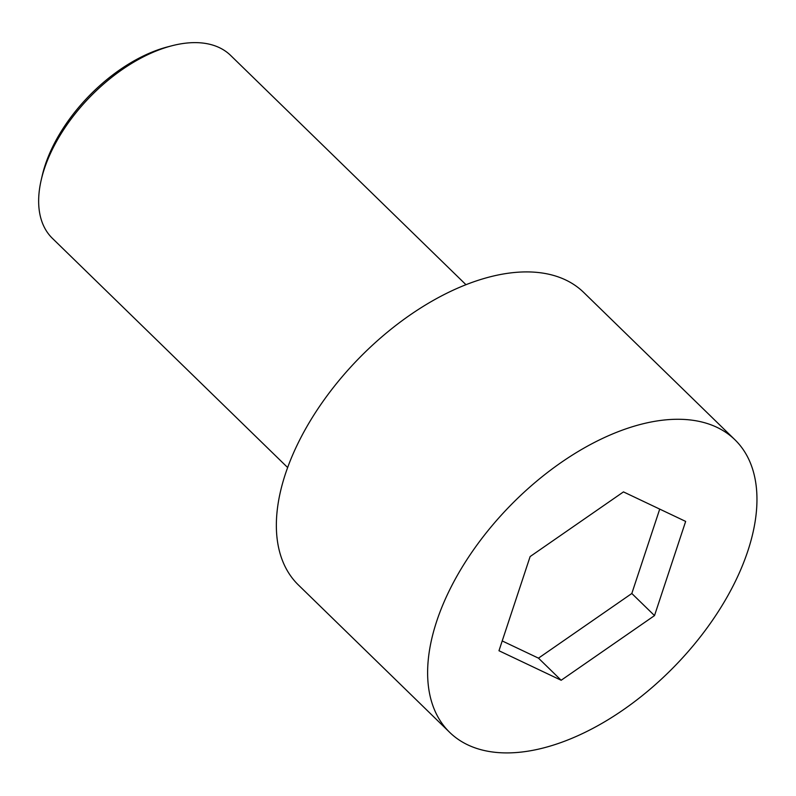 <?xml version="1.0" encoding="UTF-8"?>
<svg xmlns="http://www.w3.org/2000/svg" width="796" height="796" viewBox="0 0 796 796"><rect width="100%" height="100%" fill="white"/><g stroke="black" fill="none" stroke-linecap="round" stroke-linejoin="round"><path stroke-width="1.19" d="M747.852 550.932A204.313 114.893 134.3 0 0 734.897 439.73A204.313 114.893 134.3 0 0 510.017 505.898A204.313 114.893 134.3 0 0 449.74 732.419A204.313 114.893 134.3 0 0 607.905 719.833A204.313 114.893 134.3 0 0 747.852 550.932M561.17 680.262L498.973 650.74L530.126 556.563L623.467 491.898L685.654 521.41L654.511 615.597L561.17 680.262L538.484 658.153L502.216 640.939M734.897 439.73L583.627 292.361A204.313 114.893 134.3 0 0 358.757 358.528A204.313 114.893 134.3 0 0 298.47 585.05L449.74 732.419M287.694 467.58L52.427 238.372A127.698 71.809 -45.7 0 1 41.233 179.896A127.698 71.809 -45.7 0 1 44.337 168.881A127.698 71.809 -45.7 0 1 171.896 45.77A127.698 71.809 -45.7 0 1 230.651 55.441L465.919 284.65M41.233 179.896L42.218 175.627A122.594 68.934 -45.7 0 1 45.193 165.051A122.594 68.934 -45.7 0 1 167.657 46.874L171.896 45.77M659.725 509.102L631.815 593.488L538.484 658.153M631.815 593.488L654.511 615.597"/></g></svg>
